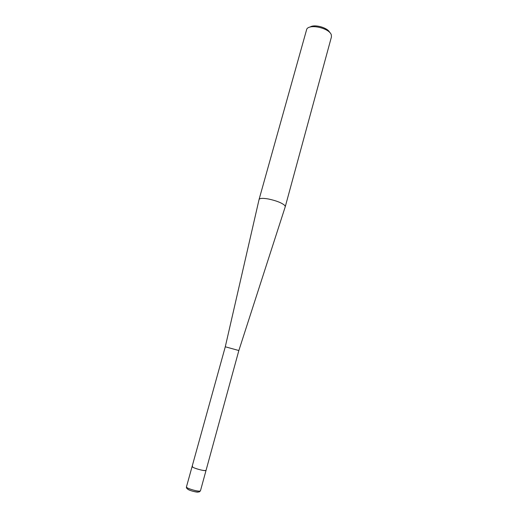 <?xml version="1.0" encoding="UTF-8"?>
<svg xmlns="http://www.w3.org/2000/svg" width="518" height="518" viewBox="0 0 518 518"><rect width="100%" height="100%" fill="white"/><g stroke="black" fill="none" stroke-linecap="round" stroke-linejoin="round"><path stroke-width="0.78" d="M200.472 490.747L200.006 491.032C197.585 491.737 185.69 488.092 186.454 486.881C185.334 489.95 196.931 492.871 199.592 491.744L200.472 490.747L238.85 350.524L225.285 346.788L259.052 199.547M186.454 486.881L192.1 466.511C191.401 467.495 203.257 471.069 205.607 470.571L206.054 470.35C204.999 470.888 201.819 470.357 196.523 468.751C193.609 467.76 192.139 467.016 192.1 466.511L192.592 466.284M268.609 199.029C262.943 198.038 259.764 198.18 259.071 199.456L306.779 29.066C309.835 23.582 329.649 28.296 331.326 34.926L331.442 36.914L285.269 206.682L284.887 205.575C282.096 202.972 276.67 200.79 268.609 199.029M285.243 206.76L238.85 350.524M329.752 32.524C327.81 27.622 314.219 23.873 310.036 27.091M198.342 492.035L198.29 492.048C196.633 492.54 188.656 490.326 187.62 489.083M192.1 466.511L225.285 346.788"/></g></svg>
